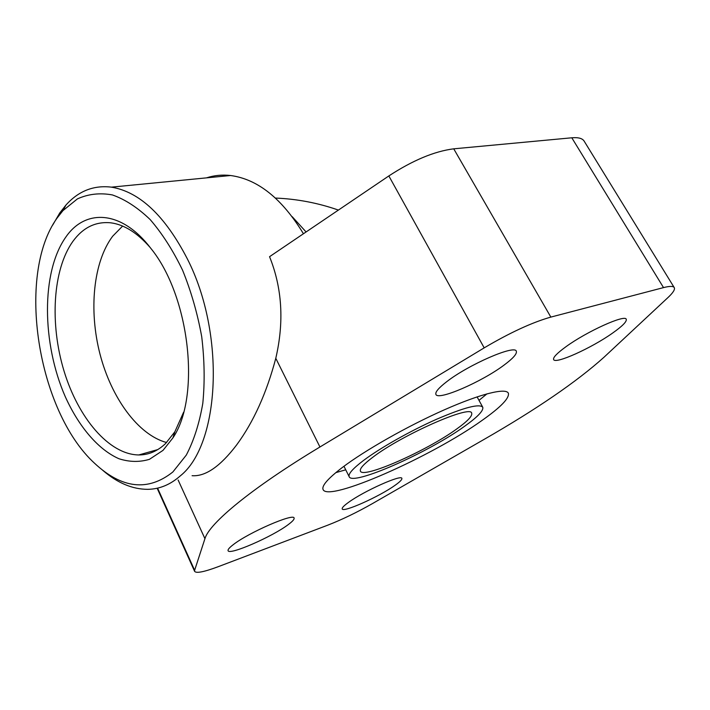 <?xml version="1.0" encoding="UTF-8"?>
<svg xmlns="http://www.w3.org/2000/svg" width="710" height="710" viewBox="0 0 710 710"><rect width="100%" height="100%" fill="white"/><g stroke="black" fill="none" stroke-linecap="round" stroke-linejoin="round"><path stroke-width="1.06" d="M303.436 233.759C282.056 198.596 257.774 179.177 230.581 175.512C222.195 174.553 214.18 175.343 206.539 177.855M52.735 225.034L59.782 212.929L65.977 205.021C78.57 190.99 93.72 185.026 111.426 187.147C139.737 191.886 165.048 215.804 187.369 258.919C225.815 334.25 219.869 444.611 180.26 475.913C170.329 484.681 159.493 489.154 147.742 489.332C132.388 489.297 117.39 482.96 102.764 470.331M172.858 471.981L186.304 455.083C193.865 440.599 199.368 423.355 202.803 403.351C204.888 382.158 204.515 359.934 201.711 336.673C197.487 313.43 191.123 291.286 182.603 270.261C173.062 250.488 162.262 233.599 150.201 219.603C137.749 207.648 125.155 199.421 112.42 194.939C99.924 192.65 88.253 193.972 77.399 198.898L62.941 210.63L56.977 218.21C15.948 275.524 37.719 411.356 94.616 463.319C121.96 488.764 148.044 491.648 172.858 471.981M183.597 412.235L174.864 431.769L165.474 443.635C157.434 451.196 148.541 454.968 138.787 454.95C109.047 454.631 78.224 417.95 63.989 370.904C49.7 323.831 52.664 269.72 72.846 241.436C82.946 227.555 95.584 221.351 110.769 222.816C124.17 224.564 137.305 232.809 150.201 247.55M166.584 442.534C138.006 434.786 111.355 397.902 100.004 354.139C88.679 310.341 93.179 262.176 112.659 236.235L122.626 226.073M65.684 237.291C85.271 208.412 121.659 210.053 150.689 248.18C189.881 296.026 200.974 396.775 172.885 437.937L162.998 450.38L149.437 459.326C139.586 462.281 129.442 462.095 119.005 458.758C98.22 449.643 78.828 426.683 65.267 396.668C41.854 343.32 41.091 272.232 65.684 237.291M372.697 457.329C401.869 434.866 471.662 404.185 471.706 413.291C472.416 416.078 467.446 421.287 456.796 428.92C426.683 450.912 362.233 479.419 360.378 470.996C359.615 468.653 363.724 464.091 372.697 457.329M565.888 346.773C586.762 331.472 625.501 313.971 626.264 319.331C626.85 321.639 622.324 326.192 612.703 332.999C591.554 348.077 554.918 364.62 553.614 359.5C552.939 357.458 557.03 353.216 565.888 346.773M446.439 381.909C468.307 364.674 515.495 344.217 516.339 351.326C517.066 353.855 513.064 358.373 504.348 364.878C482.028 381.802 437.537 401.141 435.887 394.334C435.132 392.097 438.647 387.953 446.439 381.909M348.406 502.458C363.786 491.107 401.966 474.049 401.869 478.442C402.171 479.605 399.872 481.912 394.964 485.365C379.309 496.618 342.69 513.037 342.211 508.866C341.892 507.81 343.959 505.671 348.406 502.458M233.058 544.818C248.411 532.589 294.384 512.664 294.1 518.149C294.41 519.321 292.502 521.433 288.375 524.504C272.605 536.609 228.611 555.806 228.07 550.596C227.768 549.54 229.428 547.614 233.058 544.818M482.143 420.355C431.778 456.601 327.132 503.053 323.014 489.35C321.736 485.649 328.1 478.416 342.105 467.659C364.851 450.371 407.522 426.124 444.149 409.91C480.83 393.651 506.097 387.58 508.387 393.26C509.496 398.177 500.754 407.212 482.143 420.355M345.734 469.816L335.803 472.638M464.58 426.284C477.555 417.027 483.625 410.699 482.782 407.291C479.649 403.422 464.304 407.38 436.756 419.175C410.717 430.686 380.329 447.85 363.609 460.399C353.03 468.414 348.202 473.81 349.125 476.579C351.574 486.616 428.37 452.616 464.58 426.284M487.024 393.819L479.002 400.351M194.638 570.308L204.933 538.677C209.157 523.536 250.896 488.578 319.944 446.989L484.193 347.864C509.975 332.644 532.198 322.384 550.845 317.095L663.522 287.603C669.796 285.997 673.391 286.023 674.305 287.683C675.121 289.547 673 292.848 667.941 297.579L603.953 357.281C576.547 381.865 536.503 409.288 483.821 439.552L372.537 503.541C356.855 512.451 341.9 519.676 327.674 525.205L218.458 566.598C204.045 571.994 196.084 573.556 194.584 571.284L194.638 570.308L157.584 488.125M674.18 287.497L584.232 141.263C582.573 138.388 578.428 137.234 571.807 137.793L453.734 148.825C434.44 151.274 412.803 160.309 388.84 175.938L269.552 256.692C282.181 287.985 284.257 321.852 275.791 358.302C266.561 393.118 253.523 421.971 236.696 444.851C220.34 466.39 205.465 476.676 192.082 475.7M292.192 216.674L306.09 231.957M204.933 538.677L178.112 479.995M319.944 446.989L275.791 358.302M663.522 287.603L571.807 137.793M550.845 317.095L453.734 148.825M484.193 347.864L388.84 175.938M230.581 175.512L111.426 187.147M62.941 210.63L65.977 205.021M174.864 431.769L172.885 437.937M482.64 407.025L477.093 396.863M349.125 476.579L343.959 466.275M138.787 454.95L157.78 449.59M338.413 210.08C318.053 202.953 297.064 198.951 275.462 198.063M194.584 571.284L157.15 488.223"/></g></svg>

